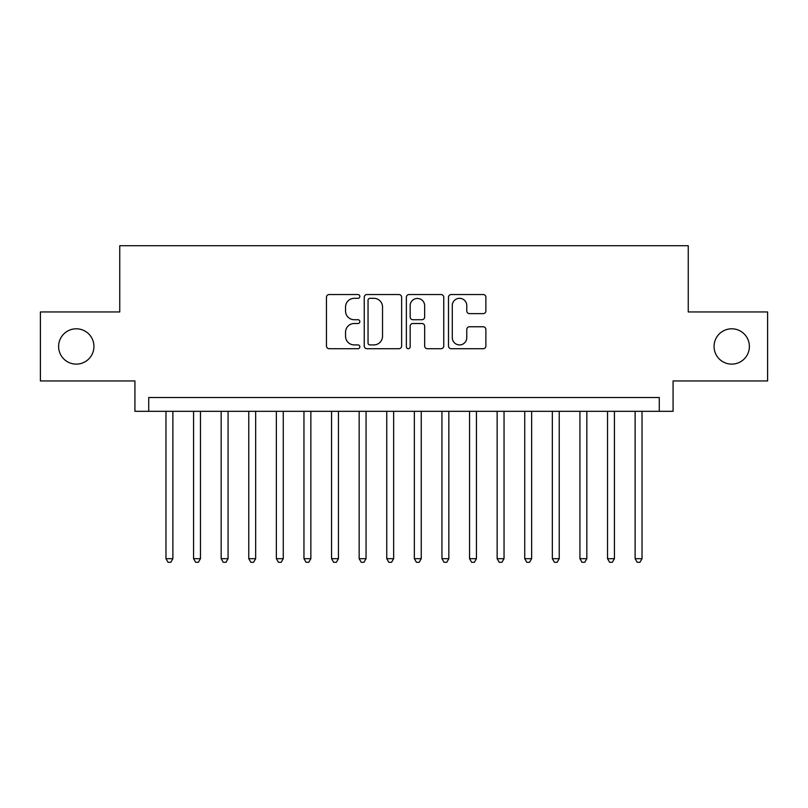 <?xml version="1.0" encoding="UTF-8"?>
<svg xmlns="http://www.w3.org/2000/svg" width="808" height="808" viewBox="0 0 808 808"><rect width="100%" height="100%" fill="white"/><g stroke="black" fill="none" stroke-linecap="round" stroke-linejoin="round"><path stroke-width="1.21" d="M359.843 296.425A1.899 1.899 0 0 0 357.944 294.536L329.169 294.536A2.707 2.707 0 0 0 326.462 297.243L326.462 346.006A2.707 2.707 0 0 0 329.169 348.713L357.944 348.713A1.899 1.899 0 0 0 359.843 346.814A1.899 1.899 0 0 0 357.944 344.915L354.227 344.915A8.666 8.666 0 0 1 345.551 336.249L345.551 332.189A8.666 8.666 0 0 1 354.227 323.513L357.944 323.513A1.899 1.899 0 0 0 359.843 321.624A1.899 1.899 0 0 0 357.944 319.726L354.227 319.726A8.666 8.666 0 0 1 345.551 311.06L345.551 306.989A8.666 8.666 0 0 1 354.227 298.324L357.944 298.324A1.899 1.899 0 0 0 359.843 296.425M714.06 346.46A17.665 17.665 0 0 0 731.725 364.125A17.665 17.665 0 0 0 749.39 346.46A17.665 17.665 0 0 0 731.725 328.795A17.665 17.665 0 0 0 714.06 346.46M58.61 346.46A17.665 17.665 0 0 0 76.275 364.125A17.665 17.665 0 0 0 93.94 346.46A17.665 17.665 0 0 0 76.275 328.795A17.665 17.665 0 0 0 58.61 346.46M483.164 313.625A2.707 2.707 0 0 0 485.881 310.918L485.881 297.243A2.707 2.707 0 0 0 483.164 294.536L451.207 294.536A2.707 2.707 0 0 0 448.49 297.243L448.49 346.006A2.707 2.707 0 0 0 451.207 348.713L483.164 348.713A2.707 2.707 0 0 0 485.881 346.006L485.881 329.472A2.707 2.707 0 0 0 483.164 326.765L469.488 326.765A2.707 2.707 0 0 0 466.782 329.472L466.782 337.673A7.242 7.242 0 0 1 459.53 344.915A7.242 7.242 0 0 1 452.288 337.673L452.288 305.576A7.242 7.242 0 0 1 459.53 298.324A7.242 7.242 0 0 1 466.782 305.576L466.782 310.918A2.707 2.707 0 0 0 469.488 313.625L483.164 313.625M659.278 411.312L673.074 411.312L673.074 380.952L767.6 380.952L767.6 311.959L688.254 311.959L688.254 245.723L119.746 245.723L119.746 311.959L40.4 311.959L40.4 380.952L134.926 380.952L134.926 411.312L659.278 411.312L659.278 397.516L148.722 397.516L148.722 411.312M401.626 297.243A2.707 2.707 0 0 0 398.92 294.536L366.953 294.536A2.707 2.707 0 0 0 364.246 297.243L364.246 346.006A2.707 2.707 0 0 0 366.953 348.713L398.92 348.713A2.707 2.707 0 0 0 401.626 346.006L401.626 297.243M409.08 294.536L441.047 294.536A2.707 2.707 0 0 1 443.754 297.243L443.754 346.006A2.707 2.707 0 0 1 441.047 348.713L427.361 348.713A2.707 2.707 0 0 1 424.654 346.006L424.654 326.23A2.707 2.707 0 0 0 421.948 323.513L412.868 323.513A2.707 2.707 0 0 0 410.161 326.23L410.161 346.814A1.899 1.899 0 0 1 408.262 348.713A1.899 1.899 0 0 1 406.374 346.814L406.374 297.243A2.707 2.707 0 0 1 409.08 294.536M369.933 298.324A1.899 1.899 0 0 0 368.044 300.223L368.044 343.016A1.899 1.899 0 0 0 369.933 344.915L373.862 344.915A8.666 8.666 0 0 0 382.527 336.249L382.527 306.989A8.666 8.666 0 0 0 373.862 298.324L369.933 298.324M424.654 305.707A7.242 7.242 0 0 0 417.413 298.455A7.242 7.242 0 0 0 410.161 305.707L410.161 317.019A2.707 2.707 0 0 0 412.868 319.726L421.948 319.726A2.707 2.707 0 0 0 424.654 317.019L424.654 305.707M165.973 411.312L165.973 558.682L172.872 558.682L172.872 411.312M172.872 558.682L170.801 562.277L168.044 562.277L165.973 558.682M193.567 411.312L193.567 558.682L200.465 558.682L200.465 411.312M200.465 558.682L198.394 562.277L195.637 562.277L193.567 558.682M221.17 411.312L221.17 558.682L228.068 558.682L228.068 411.312M228.068 558.682L225.998 562.277L223.23 562.277L221.17 558.682M248.763 411.312L248.763 558.682L255.661 558.682L255.661 411.312M255.661 558.682L253.591 562.277L250.833 562.277L248.763 558.682M276.356 411.312L276.356 558.682L283.265 558.682L283.265 411.312M283.265 558.682L281.194 562.277L278.427 562.277L276.356 558.682M303.959 411.312L303.959 558.682L310.858 558.682L310.858 411.312M310.858 558.682L308.787 562.277L306.03 562.277L303.959 558.682M331.553 411.312L331.553 558.682L338.451 558.682L338.451 411.312M338.451 558.682L336.391 562.277L333.623 562.277L331.553 558.682M359.156 411.312L359.156 558.682L366.054 558.682L366.054 411.312M366.054 558.682L363.984 562.277L361.226 562.277L359.156 558.682M386.749 411.312L386.749 558.682L393.647 558.682L393.647 411.312M393.647 558.682L391.577 562.277L388.82 562.277L386.749 558.682M414.353 411.312L414.353 558.682L421.251 558.682L421.251 411.312M421.251 558.682L419.18 562.277L416.423 562.277L414.353 558.682M441.946 411.312L441.946 558.682L448.844 558.682L448.844 411.312M448.844 558.682L446.774 562.277L444.016 562.277L441.946 558.682M469.549 411.312L469.549 558.682L476.447 558.682L476.447 411.312M476.447 558.682L474.377 562.277L471.609 562.277L469.549 558.682M497.142 411.312L497.142 558.682L504.041 558.682L504.041 411.312M504.041 558.682L501.97 562.277L499.213 562.277L497.142 558.682M524.735 411.312L524.735 558.682L531.644 558.682L531.644 411.312M531.644 558.682L529.573 562.277L526.806 562.277L524.735 558.682M552.339 411.312L552.339 558.682L559.237 558.682L559.237 411.312M559.237 558.682L557.166 562.277L554.409 562.277L552.339 558.682M579.932 411.312L579.932 558.682L586.83 558.682L586.83 411.312M586.83 558.682L584.77 562.277L582.002 562.277L579.932 558.682M607.535 411.312L607.535 558.682L614.433 558.682L614.433 411.312M614.433 558.682L612.363 562.277L609.606 562.277L607.535 558.682M635.128 411.312L635.128 558.682L642.027 558.682L642.027 411.312M642.027 558.682L639.956 562.277L637.199 562.277L635.128 558.682"/></g></svg>
